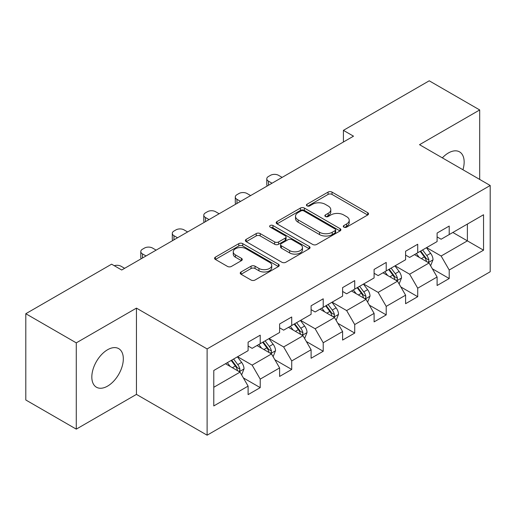 <?xml version="1.0" encoding="UTF-8"?>
<svg xmlns="http://www.w3.org/2000/svg" width="516" height="516" viewBox="0 0 516 516"><rect width="100%" height="100%" fill="white"/><g stroke="black" fill="none" stroke-linecap="round" stroke-linejoin="round"><path stroke-width="0.77" d="M343.869 227.143A1.961 1.135 0 0 0 346.642 227.143L367.702 214.985A2.806 1.619 0 0 0 368.521 213.837A2.806 1.619 0 0 0 367.702 212.695L332.027 192.1A2.806 1.619 0 0 0 328.066 192.1L307.007 204.259A1.961 1.135 0 0 0 306.433 205.058A1.961 1.135 0 0 0 307.007 205.858A1.961 1.135 0 0 0 309.781 205.858L312.509 204.284A8.972 5.179 0 0 1 325.19 204.284L328.163 206A8.972 5.179 0 0 1 330.788 209.664A8.972 5.179 0 0 1 328.163 213.327L325.441 214.895A1.961 1.135 0 0 0 324.861 215.701A1.961 1.135 0 0 0 325.441 216.501A1.961 1.135 0 0 0 328.215 216.501L330.937 214.927A8.972 5.179 0 0 1 343.624 214.927L346.597 216.643A8.972 5.179 0 0 1 349.222 220.306A8.972 5.179 0 0 1 346.597 223.963L343.869 225.537A1.961 1.135 0 0 0 343.295 226.343A1.961 1.135 0 0 0 343.869 227.143L343.869 225.537M107.573 386.116A22.272 12.861 120 0 0 122.124 366.489A22.272 12.861 120 0 0 118.712 348.642A22.272 12.861 120 0 0 107.573 349.745A22.272 12.861 120 0 0 93.022 369.372A22.272 12.861 120 0 0 96.44 387.219A22.272 12.861 120 0 0 107.573 386.116M462.942 169.751A22.272 12.861 120 0 0 459.543 151.865A22.272 12.861 120 0 0 448.404 152.968A22.272 12.861 120 0 0 442.347 157.864M241.056 271.964A2.806 1.619 0 0 0 240.237 273.112A2.806 1.619 0 0 0 241.056 274.254L251.066 280.033A2.806 1.619 0 0 0 255.033 280.033L278.414 266.533A2.806 1.619 0 0 0 279.24 265.385A2.806 1.619 0 0 0 278.414 264.244L242.746 243.649A2.806 1.619 0 0 0 238.779 243.649L215.391 257.149A2.806 1.619 0 0 0 214.572 258.29A2.806 1.619 0 0 0 215.391 259.438L227.485 266.417A2.806 1.619 0 0 0 231.445 266.417L241.456 260.638A2.806 1.619 0 0 0 242.275 259.496A2.806 1.619 0 0 0 241.456 258.348L235.457 254.891A7.495 4.328 0 0 1 233.264 251.827A7.495 4.328 0 0 1 237.889 247.828A7.495 4.328 0 0 1 246.061 248.77L269.546 262.328A7.495 4.328 0 0 1 271.745 265.385A7.495 4.328 0 0 1 267.114 269.384A7.495 4.328 0 0 1 258.942 268.449L255.033 266.192A2.806 1.619 0 0 0 251.066 266.192L241.056 271.964L241.056 274.254M136.45 308.123L76.278 342.863L25.8 313.722L25.8 399.984L76.278 429.131L136.45 394.392L207.116 435.194L207.116 348.926L136.45 308.123L136.45 394.392M479.699 179.426L479.699 109.953L419.527 144.693L490.2 185.489L207.116 348.926M479.699 109.953L429.222 80.806L343.411 130.355L343.411 142.01M25.8 313.722L111.611 264.179L121.712 270.003L353.505 136.179L343.411 130.355M312.702 244.449A2.806 1.619 0 0 0 316.669 244.449L340.057 230.949A2.806 1.619 0 0 0 340.876 229.801A2.806 1.619 0 0 0 340.057 228.659L304.382 208.064A2.806 1.619 0 0 0 300.415 208.064L277.028 221.564A2.806 1.619 0 0 0 276.208 222.706A2.806 1.619 0 0 0 277.028 223.854L312.702 244.449M270.977 227.562A1.961 1.135 0 0 1 272.964 227.84L272.964 225.511L309.239 246.448A2.806 1.619 0 0 1 310.058 247.596A2.806 1.619 0 0 1 309.239 248.738L285.851 262.244A2.806 1.619 0 0 1 281.884 262.244L246.209 241.643L246.209 239.353A2.806 1.619 0 0 0 245.39 240.501A2.806 1.619 0 0 0 246.209 241.643M246.209 239.353L256.22 233.58A2.806 1.619 0 0 1 260.187 233.58L274.654 241.933A2.806 1.619 0 0 0 278.614 241.933L285.258 238.095A2.806 1.619 0 0 0 286.077 236.954A2.806 1.619 0 0 0 285.258 235.812L270.19 227.111A1.961 1.135 0 0 1 269.616 226.311A1.961 1.135 0 0 1 270.829 225.266A1.961 1.135 0 0 1 272.964 225.511M207.116 435.194L490.2 271.758L490.2 185.489M243.359 377.899L260.219 387.632L260.219 379.118L279.608 367.927L279.608 376.441L291.721 369.443L291.721 360.936L311.103 349.745L311.103 358.252L323.216 351.261L323.216 342.747L342.605 331.556L342.605 340.07L354.718 333.072L354.718 324.564L374.1 313.373L374.1 321.881L386.213 314.889L386.213 306.381L405.595 295.184L405.595 303.698L417.715 296.7L417.715 288.192L437.097 277.002L437.097 285.509L449.21 278.517L449.21 270.01L483.537 250.189L483.537 214.753L467.386 224.079L467.386 240.862L483.537 250.189M260.219 387.632L248.106 394.624L248.106 386.116L213.779 405.931L213.779 370.494L248.106 350.674L248.106 342.166L260.219 335.174L260.219 343.682L279.608 332.491L279.608 323.977L291.721 316.985L291.721 325.493L311.103 314.302L311.103 305.795L323.216 298.803L323.216 307.31L342.605 296.12L342.605 287.612L354.718 280.614L354.718 289.128L374.1 277.937L374.1 269.423L386.213 262.431L386.213 270.939L405.595 259.748L405.595 251.24L417.715 244.242L417.715 252.756L437.097 241.565L437.097 233.051L449.21 226.06L449.21 234.567L483.537 214.753M256.987 345.546L271.526 353.937L252.143 365.128L237.605 356.737M248.106 346.01L252.143 348.345L260.219 343.682M252.143 365.128L260.219 379.118M271.526 353.937L279.608 367.927M288.489 327.363L303.027 335.755L283.645 346.945L269.107 338.554M279.608 327.828L283.645 330.156L291.721 325.493M283.645 346.945L291.721 360.936M303.027 335.755L311.103 349.745M319.985 309.174L334.523 317.572L315.141 328.763L300.602 320.365M311.103 309.639L315.141 311.974L323.216 307.31M315.141 328.763L323.216 342.747M334.523 317.572L342.605 331.556M351.486 290.992L366.025 299.383L346.642 310.574L332.104 302.183M342.605 291.456L346.642 293.791L354.718 289.128M346.642 310.574L354.718 324.564M366.025 299.383L374.1 313.373M382.982 272.803L397.52 281.201L378.138 292.391L363.599 283.994M374.1 273.274L378.138 275.602L386.213 270.939M378.138 292.391L386.213 306.381M397.52 281.201L405.595 295.184M414.483 254.62L429.022 263.012L409.639 274.202L395.101 265.811M405.595 255.085L409.639 257.42L417.715 252.756M409.639 274.202L417.715 288.192M429.022 263.012L437.097 277.002M452.848 232.471L467.386 240.862L441.135 256.02L426.597 247.622M437.097 236.902L441.135 239.23L449.21 234.567M441.135 256.02L449.21 270.01M76.278 342.863L76.278 429.131M213.779 387.277L240.03 372.126L225.492 363.735M240.03 372.126L248.106 386.116M432.35 268.784L449.21 278.517M400.855 286.967L417.715 296.7M369.353 305.156L386.213 314.889M337.857 323.339L354.718 333.072M306.356 341.528L323.216 351.261M274.86 359.71L291.721 369.443M344.656 227.421L346.597 226.298A8.972 5.179 0 0 0 349.222 222.635L349.222 220.306M330.788 209.664L330.788 211.992A8.972 5.179 0 0 1 328.163 215.656L326.222 216.778M367.663 215.004L332.027 194.429A2.806 1.619 0 0 0 328.066 194.429L307.788 206.136M340.018 230.968L304.382 210.393A2.806 1.619 0 0 0 300.415 210.393L277.066 223.873M335.097 230.6A1.961 1.135 0 0 0 335.677 229.801A1.961 1.135 0 0 0 335.097 229.001L303.789 210.921A1.961 1.135 0 0 0 301.009 210.921L298.138 212.579A8.972 5.179 0 0 0 295.513 216.243A8.972 5.179 0 0 0 298.138 219.906L319.539 232.265A8.972 5.179 0 0 0 332.227 232.265L335.097 230.6L335.097 232.935A1.961 1.135 0 0 0 335.677 232.135L335.677 229.801M295.513 216.243L295.513 218.571A8.972 5.179 0 0 0 298.138 222.235L298.138 219.906M335.097 232.935L332.227 234.593A8.972 5.179 0 0 1 319.539 234.593L298.138 222.235M246.248 241.669L256.22 235.909L256.22 233.58M286.077 236.954L286.077 239.282A2.806 1.619 0 0 1 285.258 240.43L278.614 244.262A2.806 1.619 0 0 1 274.654 244.262L260.187 235.909A2.806 1.619 0 0 0 256.22 235.909M272.964 227.84L309.2 248.764M289.663 250.595A7.495 4.328 0 0 0 297.835 251.537A7.495 4.328 0 0 0 302.466 247.538A7.495 4.328 0 0 0 300.267 244.474L291.991 239.701A2.806 1.619 0 0 0 288.031 239.701L281.388 243.533A2.806 1.619 0 0 0 280.569 244.674A2.806 1.619 0 0 0 281.388 245.822L289.663 250.595L289.663 252.93A7.495 4.328 0 0 0 297.835 253.866A7.495 4.328 0 0 0 302.466 249.867L302.466 247.538M280.569 244.674L280.569 247.009A2.806 1.619 0 0 0 281.388 248.151L281.388 245.822M289.663 252.93L281.388 248.151M271.745 265.385L271.745 267.72A7.495 4.328 0 0 1 267.114 271.719A7.495 4.328 0 0 1 258.942 270.777L255.033 268.52A2.806 1.619 0 0 0 251.066 268.52L241.095 274.28M233.264 251.827L233.264 254.162A7.495 4.328 0 0 0 235.457 257.22L235.457 254.891M241.417 260.657L235.457 257.22M278.382 266.553L242.746 245.977A2.806 1.619 0 0 0 238.779 245.977L215.43 259.458M430.615 265.779L433.014 259.722A7.566 4.367 -120 0 0 430.602 253.279L426.435 247.719M272.035 183.219L268.462 181.155A5.708 3.296 0 0 1 266.785 178.826A5.708 3.296 0 0 1 268.462 176.491L270.481 175.324A5.708 3.296 0 0 1 278.556 175.324L282.129 177.388M419.173 257.323L416.341 253.55M267.262 185.973A5.708 3.296 180 0 1 266.785 184.651L266.785 178.826M427.848 262.334L428.764 261.367L428.931 260.045A7.566 4.367 -120 0 0 426.764 255.497L422.598 249.931M420.701 251.028L425.326 257.2A3.857 2.225 60 0 1 426.029 258.368L428.931 260.045M420.179 251.331L424.346 256.897A7.566 4.367 60 0 1 426.506 261.444M399.12 283.961L401.519 277.911A7.566 4.367 -120 0 0 399.107 271.468L394.94 265.901M240.533 201.401L236.96 199.344A5.708 3.296 0 0 1 235.29 197.009A5.708 3.296 0 0 1 236.96 194.68L238.979 193.513A5.708 3.296 0 0 1 247.054 193.513L250.628 195.577M387.671 275.512L384.839 271.732M235.767 204.155A5.708 3.296 180 0 1 235.29 202.84L235.29 197.009M396.353 280.523L397.268 279.556L397.436 278.234A7.566 4.367 -120 0 0 395.269 273.68L391.102 268.12M389.206 269.21L393.831 275.383A3.857 2.225 60 0 1 394.527 276.557L397.436 278.234M388.677 269.52L392.844 275.08A7.566 4.367 60 0 1 395.011 279.633M367.618 302.144L370.024 296.094A7.566 4.367 -120 0 0 367.605 289.65L363.438 284.09M209.038 219.59L205.465 217.526A5.708 3.296 0 0 1 203.788 215.191A5.708 3.296 0 0 1 205.465 212.863L207.484 211.695A5.708 3.296 0 0 1 215.559 211.695L219.132 213.759M356.175 293.694L353.344 289.921M204.265 222.344A5.708 3.296 180 0 1 203.788 221.022L203.788 215.191M364.851 298.706L365.767 297.738L365.934 296.416A7.566 4.367 -120 0 0 363.767 291.869L359.6 286.303M357.704 287.399L362.329 293.572A3.857 2.225 60 0 1 363.032 294.739L365.934 296.416M357.182 287.702L361.348 293.269A7.566 4.367 60 0 1 363.516 297.816M336.122 320.333L338.522 314.283A7.566 4.367 -120 0 0 336.11 307.839L331.943 302.273M177.536 237.773L173.963 235.709A5.708 3.296 0 0 1 172.292 233.38A5.708 3.296 0 0 1 173.963 231.045L175.982 229.884A5.708 3.296 0 0 1 184.057 229.884L187.63 231.948M324.674 311.883L321.842 308.104M172.77 240.527A5.708 3.296 180 0 1 172.292 239.211L172.292 233.38M333.355 316.895L334.271 315.927L334.439 314.605A7.566 4.367 -120 0 0 332.272 310.051L328.105 304.492M326.209 305.582L330.833 311.754A3.857 2.225 60 0 1 331.53 312.928L334.439 314.605M325.68 305.891L329.847 311.451A7.566 4.367 60 0 1 332.014 316.005M304.621 338.515L307.026 332.465A7.566 4.367 -120 0 0 304.608 326.022L300.441 320.462M146.041 255.962L142.468 253.898A5.708 3.296 0 0 1 140.791 251.563A5.708 3.296 0 0 1 142.468 249.234L144.486 248.067A5.708 3.296 0 0 1 152.562 248.067L156.135 250.131M293.178 330.066L290.347 326.286M141.268 258.716A5.708 3.296 180 0 1 140.791 257.394L140.791 251.563M301.854 335.077L302.776 334.11L302.937 332.788A7.566 4.367 -120 0 0 300.77 328.24L296.603 322.674M294.707 323.771L299.332 329.943A3.857 2.225 60 0 1 300.035 331.111L302.937 332.788M294.185 324.074L298.351 329.64A7.566 4.367 60 0 1 300.518 334.187M273.125 356.704L275.525 350.654A7.566 4.367 -120 0 0 273.112 344.211L268.946 338.644M114.255 265.701A5.708 3.296 0 0 1 121.06 266.256L124.633 268.314M261.676 348.255L258.845 344.475M270.358 353.267L271.274 352.293L271.442 350.977A7.566 4.367 -120 0 0 269.275 346.423L265.108 340.863M263.212 341.953L267.836 348.126A3.857 2.225 60 0 1 268.533 349.3L271.442 350.977M262.683 342.256L266.849 347.823A7.566 4.367 60 0 1 269.017 352.376M241.623 374.887L244.029 368.837A7.566 4.367 -120 0 0 241.611 362.393L237.444 356.833M230.181 366.437L227.35 362.658M238.856 371.449L239.779 370.482L239.94 369.159A7.566 4.367 -120 0 0 237.773 364.612L233.606 359.046M231.71 360.142L236.334 366.315A3.857 2.225 60 0 1 237.037 367.482L239.94 369.159M231.187 360.445L235.354 366.005A7.566 4.367 60 0 1 237.521 370.559M346.597 226.298L346.597 223.963M325.441 216.501L325.441 214.895M328.163 215.656L328.163 213.327M307.007 205.858L307.007 204.259M328.066 194.429L328.066 192.1M332.027 194.429L332.027 192.1M367.702 214.985L367.702 212.695M277.028 223.854L277.028 221.564M300.415 210.393L300.415 208.064M304.382 210.393L304.382 208.064M340.057 230.949L340.057 228.659M319.539 234.593L319.539 232.265M332.227 234.593L332.227 232.265M260.187 235.909L260.187 233.58M274.654 244.262L274.654 241.933M278.614 244.262L278.614 241.933M285.258 240.43L285.258 238.095M309.239 248.738L309.239 246.448M251.066 268.52L251.066 266.192M255.033 268.52L255.033 266.192M258.942 270.777L258.942 268.449M241.456 260.638L241.456 258.348M215.391 259.438L215.391 257.149M238.779 245.977L238.779 243.649M242.746 245.977L242.746 243.649M278.414 266.533L278.414 264.244M268.462 181.155L268.462 185.283M428.274 262.579L432.969 259.87M426.764 255.497L430.602 253.279M421.385 258.606L424.346 256.897M236.96 199.344L236.96 203.465M396.772 280.769L401.467 278.06M395.269 273.68L399.107 271.468M389.883 276.789L392.844 275.08M205.465 217.526L205.465 221.654M365.276 298.951L369.972 296.242M363.767 291.869L367.605 289.65M358.388 294.978L361.348 293.269M173.963 235.709L173.963 239.837M333.781 317.14L338.47 314.425M332.272 310.051L336.11 307.839M326.886 313.16L329.847 311.451M142.468 253.898L142.468 258.026M302.279 335.323L306.975 332.614M300.77 328.24L304.608 326.022M295.391 331.343L298.351 329.64M270.784 353.512L275.473 350.796M269.275 346.423L273.112 344.211M263.889 349.532L266.849 347.823M239.282 371.694L243.978 368.985M237.773 364.612L241.611 362.393M232.394 367.715L235.354 366.005"/></g></svg>
